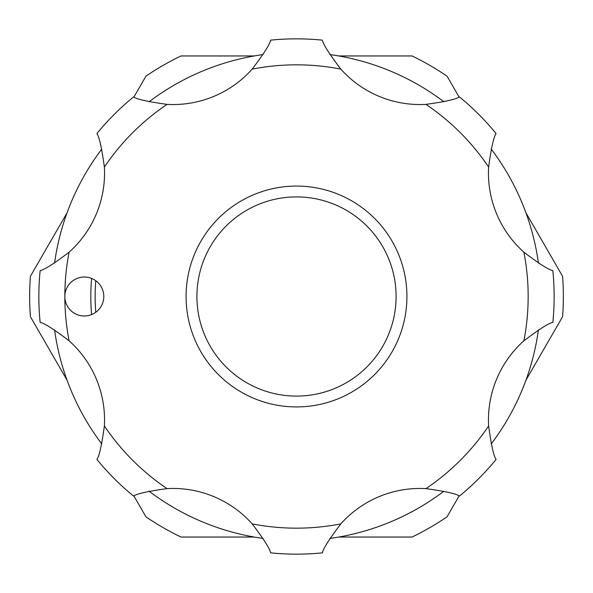 <?xml version="1.0" encoding="UTF-8"?>
<svg xmlns="http://www.w3.org/2000/svg" width="593" height="593" viewBox="0 0 593 593"><rect width="100%" height="100%" fill="white"/><g stroke="black" fill="none" stroke-linecap="round" stroke-linejoin="round"><path stroke-width="0.89" d="M54.571 263.077A244.227 244.227 0 0 1 101.796 149.065M149.065 101.796A244.227 244.227 0 0 1 263.077 54.571M329.923 54.571A244.227 244.227 0 0 1 443.935 101.796M491.204 149.065A244.227 244.227 0 0 1 538.429 263.077M538.429 329.923A244.227 244.227 0 0 1 491.204 443.935M443.935 491.204A244.227 244.227 0 0 1 329.923 538.429M263.077 538.429A244.227 244.227 0 0 1 149.065 491.204M101.796 443.935A244.227 244.227 0 0 1 54.571 329.923M406.924 296.5A110.424 110.424 0 0 1 296.5 406.924A110.424 110.424 0 0 1 186.076 296.5A110.424 110.424 0 0 1 296.5 186.076A110.424 110.424 0 0 1 406.924 296.5M196.906 296.5A99.594 99.594 0 0 0 296.5 396.094A99.594 99.594 0 0 0 396.094 296.5A99.594 99.594 0 0 0 296.5 196.906A99.594 99.594 0 0 0 196.906 296.5M76.86 314.505A19.487 19.487 0 0 0 102.322 303.957A19.487 19.487 0 0 0 91.774 278.495A19.487 19.487 0 0 0 64.83 296.5A19.487 19.487 0 0 0 76.86 314.505M167.048 488.625C147.931 491.256 136.761 493.739 133.558 496.082A257.651 257.651 0 0 1 96.918 459.442C99.261 456.225 101.744 445.061 104.375 425.952A106.088 106.088 0 0 0 69.114 340.819C53.733 329.159 44.082 323.022 40.154 322.407A257.651 257.651 0 0 1 40.154 270.593C44.09 269.971 53.741 263.833 69.114 252.181A106.088 106.088 0 0 0 104.375 167.048C101.744 147.931 99.261 136.761 96.918 133.558A257.651 257.651 0 0 1 133.558 96.918C136.775 99.261 147.939 101.744 167.048 104.375A106.088 106.088 0 0 0 252.181 69.114C263.841 53.733 269.978 44.082 270.593 40.154A257.651 257.651 0 0 1 322.407 40.154C323.029 44.09 329.167 53.741 340.819 69.114A106.088 106.088 0 0 0 425.952 104.375C445.076 101.744 456.239 99.261 459.442 96.918A257.651 257.651 0 0 1 496.082 133.558C493.739 136.775 491.256 147.939 488.625 167.048A106.088 106.088 0 0 0 523.886 252.181C539.267 263.841 548.918 269.978 552.846 270.593A257.651 257.651 0 0 1 552.846 322.407C548.91 323.029 539.259 329.167 523.886 340.819A106.088 106.088 0 0 0 488.625 425.952C491.256 445.069 493.739 456.239 496.082 459.442A257.651 257.651 0 0 1 459.442 496.082C456.225 493.739 445.061 491.256 425.952 488.625A106.088 106.088 0 0 0 340.819 523.886C329.159 539.267 323.022 548.918 322.407 552.846A257.651 257.651 0 0 1 270.593 552.846C269.971 548.91 263.833 539.259 252.181 523.886A106.088 106.088 0 0 0 167.048 488.625A231.67 231.67 0 0 1 104.375 425.952M95.762 280.726A201.353 201.353 0 0 0 95.762 312.274M91.611 314.572A205.682 205.682 0 0 1 91.611 278.428M67.061 380.187L30.413 316.721A266.85 266.85 0 0 1 30.413 276.279L67.061 212.813M254.256 537.043L180.969 537.043A266.85 266.85 0 0 1 145.952 516.822L133.892 495.941M459.108 495.941L447.048 516.822A266.85 266.85 0 0 1 412.031 537.043L338.744 537.043M525.939 212.813L562.587 276.279A266.85 266.85 0 0 1 562.587 316.721L525.939 380.187M338.744 55.957L412.031 55.957A266.85 266.85 0 0 1 447.048 76.178L459.108 97.059M133.892 97.059L145.952 76.178A266.85 266.85 0 0 1 180.969 55.957L254.256 55.957M270.593 40.154A257.651 257.651 0 0 1 322.407 40.154M167.048 104.375A231.67 231.67 0 0 0 104.375 167.048M69.114 252.181A231.67 231.67 0 0 0 69.114 340.819M252.181 523.886A231.67 231.67 0 0 0 340.819 523.886M425.952 488.625A231.67 231.67 0 0 0 488.625 425.952M523.886 340.819A231.67 231.67 0 0 0 523.886 252.181M488.625 167.048A231.67 231.67 0 0 0 425.952 104.375M340.819 69.114A231.67 231.67 0 0 0 252.181 69.114"/></g></svg>
